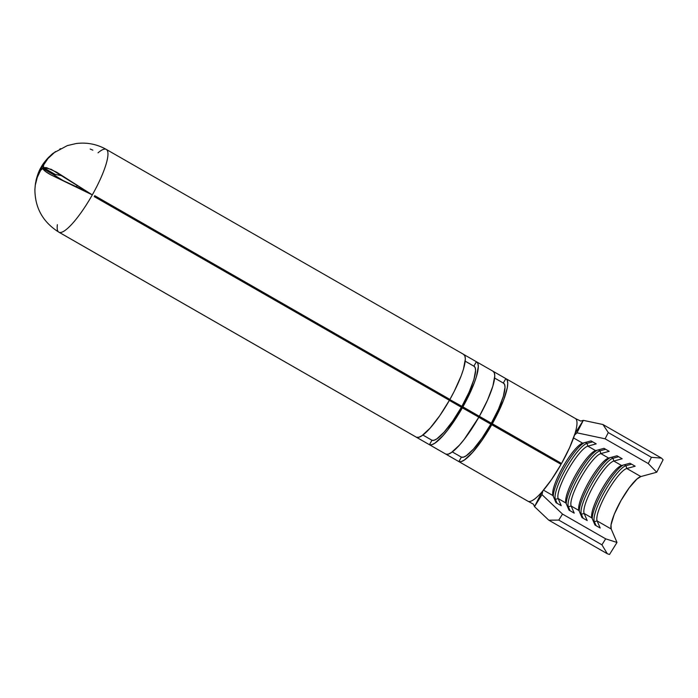 <?xml version="1.0" encoding="UTF-8"?>
<svg xmlns="http://www.w3.org/2000/svg" width="698" height="698" viewBox="0 0 698 698"><rect width="100%" height="100%" fill="white"/><g stroke="black" fill="none" stroke-linecap="round" stroke-linejoin="round"><path stroke-width="1.05" d="M489.054 423.154L489.324 422.656A33.364 7.329 -60.2 0 1 489.054 423.154M459.624 406.271L459.903 405.774A33.364 7.329 -60.2 0 1 459.624 406.271M517.663 438.911L517.445 439.347L517.663 438.911M514.696 437.768L514.906 437.332L514.696 437.768M58.85 232.164A47.691 10.479 -60.2 0 0 59.103 232.286L416.462 437.262L59.103 232.286A47.691 10.479 -60.2 0 0 92.302 194.899A47.691 10.479 -60.2 0 0 106.305 149.424C96.891 144.146 86.84 142.183 76.161 143.535L67.331 145.603L53.449 153.054C50.282 155.27 46.906 159.414 43.311 165.496A2.556 0.558 119.8 0 1 43.04 167.45L51.251 169.344L92.302 194.899A47.691 10.479 119.8 0 1 59.103 232.286A47.691 10.479 119.8 0 1 58.85 232.164L527.863 501.181A47.691 10.479 -60.2 0 0 528.116 501.312L445.891 454.145A47.691 10.479 -60.2 0 0 478.837 417.203L461.378 407.274L461.675 406.794A31.323 6.884 119.8 0 1 461.395 407.292L449.372 400.39L461.378 407.274L452.74 421.042L444.129 432.123L436.835 438.868L434.043 440.264L431.966 440.264A42.569 9.353 -60.2 0 0 461.378 407.274L462.39 407.763A47.691 10.479 119.8 0 1 429.445 444.713L416.462 437.262A47.691 10.479 -60.2 0 0 449.407 400.32L94.23 196.592A47.691 10.479 -60.2 0 0 94.736 195.702L449.913 399.431A47.691 10.479 -60.2 0 0 463.664 354.401L106.305 149.424A47.691 10.479 119.8 0 1 92.302 194.899L81.308 189.045L51.294 175.058C46.705 172.676 43.782 170.434 42.534 168.34A2.556 0.558 119.8 0 1 41.016 169.902A2.556 0.558 119.8 0 1 40.92 169.719C37.474 176.079 35.598 181.236 35.275 185.206L34.909 189.306C34.917 207.821 42.892 222.104 58.85 232.164A47.691 10.479 119.8 0 1 57.384 224.677M55.482 151.553L47.874 158.621L43.311 165.496A2.556 0.558 119.8 0 1 43.546 165.461A2.556 0.558 119.8 0 1 43.04 167.45L46.67 167.695L56.704 172.232L92.302 194.899L51.294 175.058L45.632 171.586L42.534 168.34L54.68 175.311L57.157 177.938L54.68 175.311L42.534 168.34A2.556 0.558 119.8 0 1 41.016 169.902A2.556 0.558 119.8 0 1 41.008 169.902A2.556 0.558 119.8 0 1 40.92 169.719L37.264 177.397L35.275 185.206L34.9 189.638M36.156 179.875C37.683 174.23 39.324 170.042 41.069 167.311A47.691 1.248 -150.5 0 1 41.758 167.459A2.556 0.558 119.8 0 0 40.99 169.195L41.618 169.562L40.99 169.195L37.544 175.442L35.424 184.281L36.156 179.875L40.99 169.195A2.556 0.558 119.8 0 1 41.758 167.459A2.556 0.558 119.8 0 1 42.875 165.871L46.338 159.921L51.591 154.659L48.642 157.286C45.004 161.186 42.482 164.527 41.069 167.311A47.691 1.248 29.5 0 1 41.758 167.459A2.556 0.558 119.8 0 1 42.875 165.871L48.642 157.286M53.772 174.648A33.373 0.873 -150.5 0 0 63.754 180.922A33.373 0.873 29.5 0 1 53.772 174.648M53.72 174.753A2.556 0.558 119.8 0 1 53.894 174.421A2.556 0.558 119.8 0 1 54.235 173.872A2.556 0.558 -60.2 0 0 53.894 174.421A2.556 0.558 -60.2 0 0 53.72 174.753M503.302 383.054L504.593 384.467L505.029 387.233L503.354 396.342L498.52 409.019L491.252 423.363L561.567 463.472L558.575 462.373L94.474 196.173L558.575 462.373L561.567 463.472A47.691 10.479 -60.2 0 0 575.065 433.379A47.691 10.479 -60.2 0 0 575.318 418.451L506.076 378.735A47.691 10.479 119.8 0 1 492.326 423.756L561.567 463.472L569.655 447.514L575.065 433.379L583.327 420.353L575.065 433.379A47.691 10.479 119.8 0 0 575.58 418.626L580.736 421.06L583.327 420.353L602.941 424.524L608.29 432.577L605.105 438.806L648.25 463.559L651.435 457.321L608.29 432.577L651.435 457.321L661.477 458.097L602.941 424.524L661.477 458.097L663.1 459.764L656.731 472.232L648.25 463.559L605.105 438.806L576.958 432.821L574.515 435.142L576.958 432.821L583.327 420.353L602.941 424.524L608.29 432.577L605.105 438.806L576.958 432.821L583.327 420.353M463.411 354.279L464.851 355.858L465.348 358.955L463.463 369.163L461.16 375.882L454.25 391.308L449.913 399.431L448.84 399.038L462.896 406.873L474.143 383.333L476.446 376.606L478.331 366.406L477.833 363.309L476.394 361.73L463.9 354.558L476.394 361.73A47.691 10.479 119.8 0 1 476.647 361.852A47.691 10.479 119.8 0 1 462.896 406.873L492.326 423.756L503.572 400.216L507.289 387.774L507.76 383.281L507.263 380.192L505.823 378.604L493.329 371.441L505.823 378.604A47.691 10.479 119.8 0 1 506.076 378.735M492.84 371.161L494.28 372.741L494.777 375.838L492.893 386.038L487.474 400.242L479.343 416.313A47.691 10.479 -60.2 0 0 493.093 371.284L476.647 361.852M98.043 152.81A47.691 10.479 119.8 0 1 106.052 149.302M473.881 366.18L475.164 367.593L475.6 370.35L473.925 379.459L469.091 392.145L461.823 406.48L94.736 195.702A47.691 10.479 119.8 0 1 94.23 196.592L449.407 400.32L439.731 415.738L430.09 428.153L421.924 435.709L418.791 437.271L416.462 437.262L429.445 444.713L431.966 440.264L422.866 435.037L431.966 440.264L429.445 444.713L431.774 444.722L434.906 443.151L443.073 435.604L447.793 429.898L462.39 407.763L478.837 417.203L464.24 439.33L459.52 445.036L451.353 452.592L448.221 454.154L445.891 454.145L429.445 444.713L528.116 501.312A47.691 10.479 -60.2 0 0 541.866 492.055A47.691 10.479 -60.2 0 0 561.061 464.362L491.82 424.646A47.691 10.479 119.8 0 1 458.874 461.587L461.204 461.596L464.336 460.034L472.502 452.479L482.144 440.063L491.82 424.646L478.793 417.273L490.807 424.157L482.17 437.916L473.558 449.006L466.264 455.75L463.472 457.146L461.395 457.138L458.874 461.587L461.395 457.138A42.569 9.353 -60.2 0 0 490.807 424.157L561.061 464.362L551.455 479.683L541.866 492.055L534.511 506.643L541.98 494.638L562.509 514.086L605.655 538.83L616.997 542.459L611.195 528.988L597.13 520.926L600.193 528.028L594.993 525.044L591.939 517.942L584.147 513.475L587.21 520.577L582.01 517.602L578.956 510.5L571.165 506.033L574.227 513.135L569.027 510.151L565.973 503.049L558.182 498.581L561.244 505.684L556.044 502.708L552.99 495.606L543.506 490.162L552.99 495.606L556.044 502.708L561.244 505.684L558.182 498.581A30.686 6.744 119.8 0 1 567.936 470.225A30.686 6.744 119.8 0 1 587.847 446.153L595.638 450.62A30.686 6.744 -60.2 0 0 575.728 474.692A30.686 6.744 -60.2 0 0 565.973 503.049L558.182 498.581L555.381 499.306L554.317 498.695L555.381 499.306L557.109 503.319L555.381 499.306A32.727 7.189 119.8 0 1 565.79 469.056A32.727 7.189 119.8 0 1 587.027 443.378A32.727 7.189 -60.2 0 0 565.79 469.056A32.727 7.189 -60.2 0 0 555.381 499.306L558.182 498.581A30.686 6.744 -60.2 0 1 567.936 470.225A30.686 6.744 -60.2 0 1 587.847 446.153L595.638 450.62L604.006 448.334L609.197 451.318L600.83 453.595L608.621 458.062A30.686 6.744 -60.2 0 0 588.711 482.144A30.686 6.744 -60.2 0 0 578.956 510.5L571.165 506.033A30.686 6.744 119.8 0 1 580.928 477.676A30.686 6.744 119.8 0 1 600.83 453.595L608.621 458.062L616.988 455.785L622.18 458.76L613.812 461.046L621.604 465.514A30.686 6.744 -60.2 0 0 601.693 489.586A30.686 6.744 -60.2 0 0 591.939 517.942L584.147 513.475A30.686 6.744 119.8 0 1 593.911 485.119A30.686 6.744 119.8 0 1 613.812 461.046L621.604 465.514L629.971 463.228L635.163 466.212L626.795 468.489L640.86 476.56A30.686 6.744 -60.2 0 0 620.958 500.632A30.686 6.744 -60.2 0 0 611.195 528.988L597.13 520.926A30.686 6.744 119.8 0 1 606.894 492.57A30.686 6.744 119.8 0 1 626.795 468.489L640.86 476.56L656.731 472.232L640.86 476.56L637.012 478.968L629.247 487.771L620.958 500.632L614.301 514.19L611.029 524.887L611.195 528.988L616.997 542.459L609.52 554.465L607.347 553.767L548.811 520.193L534.511 506.643L541.866 492.055A47.691 10.479 119.8 0 1 528.273 501.365M76.475 186.698A33.373 7.338 119.8 0 1 77.146 185.537A33.373 7.338 -60.2 0 0 76.475 186.698M494.646 378.072L503.528 383.167A42.569 9.353 -60.2 0 1 491.252 423.363L461.823 406.48A42.569 9.353 -60.2 0 0 474.099 366.293L465.217 361.189M582.655 443.169A30.686 6.744 -60.2 0 0 562.745 467.25A30.686 6.744 -60.2 0 0 552.99 495.606A30.686 6.744 119.8 0 1 552.816 495.065A30.686 6.744 119.8 0 1 563.155 466.534A30.686 6.744 119.8 0 1 582.56 443.195A30.686 6.744 119.8 0 1 582.655 443.169L591.023 440.892L596.214 443.867L587.847 446.153L587.027 443.378L587.847 446.153L596.214 443.867L591.023 440.892L582.655 443.169L573.547 437.951L582.655 443.169M476.394 361.73L473.881 366.162L476.394 361.73M505.823 378.604L503.31 383.045L505.823 378.604M55.186 174.413L61.145 175.573L55.186 174.413L43.04 167.45L55.186 174.413M42.875 165.871L43.538 166.255L42.875 165.871M60.639 148.657L59.819 149.032M92.851 150.157L90.182 149.04M63.893 176.734L61.145 175.573M34.987 192.988L35.048 193.695M452.295 451.92L461.395 457.138L452.295 451.92M541.98 494.638L542.826 490.964L541.98 494.638L562.509 514.086L558.775 520.089L548.811 520.193L607.347 553.767L601.92 544.833L558.775 520.089L601.92 544.833L605.655 538.83L562.509 514.086L558.775 520.089L548.811 520.193L534.511 506.643L541.98 494.638M528.281 501.373L533.464 504.226L534.511 506.643M528.116 501.312A47.691 10.479 119.8 0 1 527.627 501.024M661.477 458.097L663.1 459.764L656.731 472.232L648.25 463.559L651.435 457.321L661.477 458.097M616.997 542.459L609.52 554.465L607.347 553.767L601.92 544.833L605.655 538.83L616.997 542.459M591.939 517.942L594.993 525.044L600.193 528.028L597.13 520.926L594.33 521.642L593.265 521.031L594.33 521.642L596.057 525.655L594.33 521.642A32.727 7.189 119.8 0 1 604.738 491.401A32.727 7.189 119.8 0 1 625.975 465.714A32.727 7.189 -60.2 0 0 604.738 491.401A32.727 7.189 -60.2 0 0 594.33 521.642L597.13 520.926A30.686 6.744 -60.2 0 1 606.894 492.57A30.686 6.744 -60.2 0 1 626.795 468.489L625.975 465.714L626.795 468.489L635.163 466.212L629.971 463.228L621.604 465.514A30.686 6.744 119.8 0 0 621.508 465.54A30.686 6.744 119.8 0 0 602.104 488.87A30.686 6.744 119.8 0 0 591.764 517.401A30.686 6.744 119.8 0 0 591.939 517.942M623.489 464.999A32.727 7.189 -60.2 0 0 603.927 488.809A32.727 7.189 -60.2 0 0 592.244 518.666A32.727 7.189 119.8 0 1 603.927 488.809A32.727 7.189 119.8 0 1 623.489 464.999M624.326 464.772L625.975 465.714L631.62 464.179L625.975 465.714L624.326 464.772M578.956 510.5L582.01 517.602L587.21 520.577L584.147 513.475L581.347 514.199L580.282 513.588L581.347 514.199L583.074 518.213L581.347 514.199A32.727 7.189 119.8 0 1 591.756 483.95A32.727 7.189 119.8 0 1 612.992 458.272A32.727 7.189 -60.2 0 0 591.756 483.95A32.727 7.189 -60.2 0 0 581.347 514.199L584.147 513.475A30.686 6.744 -60.2 0 1 593.911 485.119A30.686 6.744 -60.2 0 1 613.812 461.046L612.992 458.272L613.812 461.046L622.18 458.76L616.988 455.785L608.621 458.062A30.686 6.744 119.8 0 0 608.525 458.089A30.686 6.744 119.8 0 0 589.121 481.428A30.686 6.744 119.8 0 0 578.782 509.959A30.686 6.744 119.8 0 0 578.956 510.5M610.506 457.548A32.727 7.189 -60.2 0 0 590.944 481.358A32.727 7.189 -60.2 0 0 579.261 511.215A32.727 7.189 119.8 0 1 590.944 481.358A32.727 7.189 119.8 0 1 610.506 457.548M611.343 457.321L612.992 458.272L618.637 456.728L612.992 458.272L611.343 457.321M565.973 503.049L569.027 510.151L574.227 513.135L571.165 506.033L568.364 506.748L567.3 506.137L568.364 506.748L570.091 510.762L568.364 506.748A32.727 7.189 119.8 0 1 578.773 476.507A32.727 7.189 119.8 0 1 600.01 450.821A32.727 7.189 -60.2 0 0 578.773 476.507A32.727 7.189 -60.2 0 0 568.364 506.748L571.165 506.033A30.686 6.744 -60.2 0 1 580.928 477.676A30.686 6.744 -60.2 0 1 600.83 453.595L600.01 450.821L600.83 453.595L609.197 451.318L604.006 448.334L595.638 450.62A30.686 6.744 119.8 0 0 595.542 450.646A30.686 6.744 119.8 0 0 576.138 473.977A30.686 6.744 119.8 0 0 565.799 502.508A30.686 6.744 119.8 0 0 565.973 503.049M597.523 450.105A32.727 7.189 -60.2 0 0 577.961 473.916A32.727 7.189 -60.2 0 0 566.279 503.764A32.727 7.189 119.8 0 1 577.961 473.916A32.727 7.189 119.8 0 1 597.523 450.105M598.361 449.878L600.01 450.821L605.655 449.285L600.01 450.821L598.361 449.878M584.54 442.654A32.727 7.189 -60.2 0 0 564.979 466.465A32.727 7.189 -60.2 0 0 553.296 496.322A32.727 7.189 119.8 0 1 564.979 466.465A32.727 7.189 119.8 0 1 584.54 442.654M585.378 442.427L587.027 443.378L592.672 441.834L587.027 443.378L585.378 442.427"/></g></svg>
